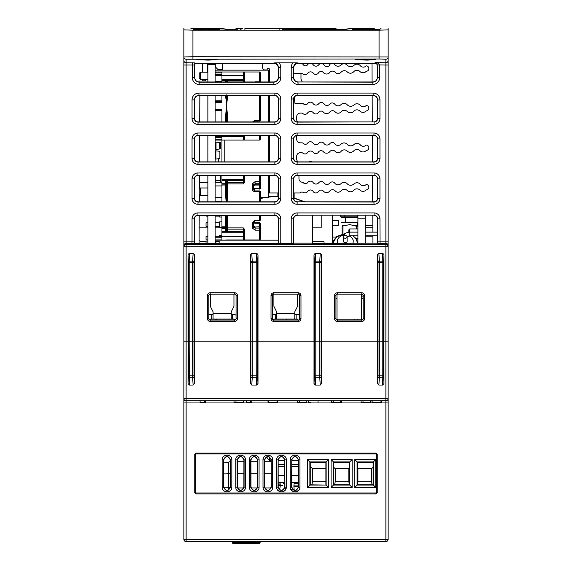 <?xml version="1.0" encoding="UTF-8"?>
<svg xmlns="http://www.w3.org/2000/svg" width="572" height="572" viewBox="0 0 572 572"><rect width="100%" height="100%" fill="white"/><g stroke="black" fill="none" stroke-linecap="round" stroke-linejoin="round"><path stroke-width="0.86" d="M286.329 459.917L284.963 459.874C282.632 455.391 280.301 455.391 277.971 459.874L276.605 459.917C276.369 453.675 286.565 453.675 286.329 459.917L286.293 487.158L284.742 487.108C282.561 491.312 280.373 491.312 278.192 487.108L278.164 459.874C280.366 455.619 282.568 455.619 284.77 459.874L284.742 487.108C283.633 490.59 281.638 491.205 278.764 488.953L279.815 488.953L280.273 485.549L278.192 485.549M282.647 485.549L280.273 485.549L282.647 485.549M278.192 484.87L280.273 484.87L280.044 483.054L278.192 483.054M283.283 483.276L284.742 483.276L283.283 483.276M298.362 486.457L293.894 486.457L294.208 490.09L296.439 490.09C293.829 490.747 292.292 489.754 291.813 487.108L291.777 459.874C293.987 455.619 296.189 455.619 298.391 459.874L298.362 487.108C296.174 491.312 293.994 491.312 291.813 487.108L290.261 487.158L290.226 459.917C289.983 453.675 300.186 453.675 299.942 459.917L298.584 459.874C296.253 455.391 293.922 455.391 291.591 459.874L290.226 459.917M298.362 482.825L297.769 482.825L297.705 483.411L294.172 483.233L293.894 485.893L298.362 485.893M235.807 543.4L233.212 543.4A0.908 0.786 90 0 1 232.425 542.492L260.124 542.492L259.216 543.4L235.807 543.4M240.076 543.4L242.399 543.4M376.076 453.124L377.248 454.475L375.883 453.11L377.248 454.475L377.248 492.556L375.883 493.922L375.883 492.978L377.248 492.556L376.34 492.528L376.34 454.44L377.248 454.475M376.076 492.942L376.076 493.908L376.076 492.942M223.723 487.287A5.791 2.216 180 0 1 228.328 487.516L228.8 487.623A5.791 2.216 -0 0 0 230.18 487.852A5.791 2.216 180 0 1 228.8 487.623L228.328 487.516A5.791 2.216 -0 0 0 223.723 487.287M223.688 462.948L228.328 462.369L228.328 473.595A5.791 2.216 -0 0 1 223.702 473.816A5.791 2.216 180 0 0 228.328 473.595L228.8 473.487L228.328 473.595L228.328 490.09M230.28 473.244A5.791 2.216 180 0 0 228.8 473.487A5.791 2.216 0 0 1 230.28 473.244M271.135 473.173L264.557 473.173L271.135 473.173M257.522 473.173L250.936 473.173L257.522 473.173M243.901 473.173L237.323 473.173L243.901 473.173M237.444 487.937L243.772 487.937L237.444 487.937M251.065 487.937L257.393 487.937L251.065 487.937M264.686 487.937L271.014 487.937L264.686 487.937M273.445 320.013L273.445 319.984A0.908 0.908 0 0 1 274.353 319.076L297.054 319.076A0.908 0.908 0 0 1 297.962 319.984L297.962 320.048M276.626 314.536L274.353 314.536A5.448 5.448 0 0 0 272.379 314.907M299.621 315.179A5.448 5.448 0 0 0 297.054 314.536L294.787 314.536M294.787 319.076L294.787 312.133A1.358 1.358 0 0 1 294.93 311.525L297.361 306.649A1.358 1.358 0 0 0 297.512 306.041L297.512 294.172M273.902 294.172L273.902 306.041A1.358 1.358 0 0 0 274.045 306.649L276.483 311.525A1.358 1.358 0 0 1 276.626 312.133L276.626 319.076M209.895 320.013L209.895 319.984A0.908 0.908 0 0 1 210.803 319.076L233.498 319.076A0.908 0.908 0 0 1 234.406 319.984L234.406 320.048M213.07 314.536L210.803 314.536A5.448 5.448 0 0 0 208.823 314.907M236.064 315.179A5.448 5.448 0 0 0 233.498 314.536L231.231 314.536M231.231 319.076L231.231 312.133A1.358 1.358 0 0 1 231.374 311.525L233.812 306.649A1.358 1.358 0 0 0 233.955 306.041L233.955 294.172M210.346 294.172L210.346 306.041A1.358 1.358 0 0 0 210.489 306.649L212.927 311.525A1.358 1.358 0 0 1 213.07 312.133L213.07 319.076M357.893 320.048L357.893 319.14M354.762 319.14L354.762 320.048M334.577 484.82L335.213 481.817L335.213 468.654L348.834 468.654L349.506 468.06M348.834 468.654L348.834 481.817L349.471 484.82M348.834 481.817L335.213 481.817M333.712 467.331L335.213 468.654M333.712 462.648L349.506 462.648M311.876 484.82L312.519 481.817L312.519 468.654L325.897 468.654M325.897 481.817L312.519 481.817M310.246 466.652L312.519 468.654M310.246 484.82L310.246 462.648L325.897 462.648M357.321 462.648L373.116 462.648M357.321 468.132L357.915 468.654L371.535 468.654L373.116 467.26M371.535 468.654L371.535 481.817L372.172 484.82M357.321 484.606L357.915 481.817L357.915 468.654M371.535 481.817L357.915 481.817M207.865 222.744L206.049 222.744L206.049 226.376L207.865 226.376M207.865 241.084L206.049 241.084L206.049 243.157M225.568 81.975L225.568 81.517L226.476 81.517L226.476 81.975L226.476 81.517A0.908 0.908 180 0 1 227.384 80.609L227.384 81.975M227.384 98.541L226.626 98.541L226.676 100.808L227.234 100.808M226.476 121.929L226.605 113.842L225.826 113.735L226.476 106.035L227.384 113.742L226.605 113.842L226.104 100.808M268.697 175.411L268.697 197.276L260.525 197.276L260.525 198.084L264.607 197.276M226.655 201.837L226.605 198.098L225.826 198.198L226.197 201.837L225.568 194.787L226.476 194.787L226.605 198.098L227.384 198.198L227.105 201.837M241.477 239.954L242.364 239.954L240.991 240.176M226.476 194.787L226.476 185.021A0.908 0.908 0 0 0 225.568 184.112L221.936 184.112L221.936 201.837M221.936 215.358L221.936 227.692L225.568 227.692A0.908 0.908 0 0 0 226.326 227.284M219.669 240.176L243.272 239.954A1.358 1.358 0 0 0 244.637 238.588L244.637 232.69L243.272 231.324L221.936 231.324L221.936 239.954M221.936 175.411L215.129 175.49L221.936 175.49L221.936 180.48L243.272 180.48L244.637 179.122L244.637 175.49L243.272 175.411M206.049 215.358L206.049 216.116L207.865 216.116M218.282 161.883L218.282 158.759M215.88 157.808L215.151 157.808L215.151 161.883L215.129 135.471M207.865 236.279L206.049 236.279L206.049 239.911L207.865 239.911M338.395 225.254L338.395 220.713L332.489 220.713L338.395 220.713L338.395 225.254L332.489 225.254L332.489 215.358M332.489 225.254L332.489 237.058L335.971 237.058L332.489 237.058L332.489 241.598L333.176 241.598L332.489 241.598L332.489 243.157M344.859 215.358L344.859 216.859L357.457 216.859L357.457 215.358M340.662 215.358L340.662 216.859L344.859 216.859M344.973 225.511L342.292 225.482L342.292 226.598M357.457 225.482L357.457 222.301M357.457 217.76L357.457 216.859M357.457 215.494L357.915 215.494M357.915 217.31L357.457 217.31M365.179 227.749L372.851 227.749M372.837 225.482L365.179 225.482M357.915 225.482L353.475 225.482M365.179 236.829L372.894 236.829L372.894 236.236M357.915 217.76L345.309 217.76L345.309 222.301L357.915 222.301M341.119 222.301L345.309 222.301M345.309 217.76L341.119 217.76M219.312 148.341L220.756 148.341L220.756 142.714L219.312 142.714M216.037 142.714L215.265 142.714L215.265 148.341L216.037 148.341M216.037 143.758L216.037 149.363L219.312 149.077L219.312 142.428L216.037 142.142L216.037 143.758M225.568 194.787L225.568 184.112A0.908 0.908 180 0 1 226.476 185.021L221.936 185.021M226.476 228.485A0.908 0.586 180 0 1 227.384 227.899L227.384 229.143A0.908 0.651 -0 0 1 226.476 228.485L226.476 227.141M226.512 215.358L226.476 217.024L225.568 217.024L225.64 215.358M226.476 231.324L226.476 230.416A0.908 0.651 180 0 0 227.384 231.074L243.272 231.074A1.358 0.98 -0 0 1 244.637 232.053L244.637 229.429L243.272 227.899L243.272 229.143A1.358 0.98 -0 0 1 244.637 230.123M244.637 181.689L244.637 182.382L243.272 183.905L243.272 182.668A1.358 0.98 -0 0 0 244.637 181.689L244.637 179.758A1.358 0.98 180 0 1 243.272 180.738L227.384 180.738A0.908 0.651 -0 0 0 226.476 181.388L225.568 181.388A1.816 1.816 180 0 1 225.811 180.48L221.936 180.48L221.936 184.112M225.811 231.324A1.816 1.816 180 0 1 225.568 230.416L226.476 230.416L226.476 228.6L225.568 228.6L225.568 227.692A0.908 0.908 0 0 0 226.476 226.784L226.476 217.024M260.525 223.788L260.525 239.046L259.617 239.954L259.617 230.151A0.908 0.643 -0 0 0 260.525 229.501L260.525 223.788A0.908 0.536 180 0 0 259.617 223.259L259.617 222.694L255.076 222.694L253.711 221.764M255.076 188.982L255.076 188.553L253.711 188.86M260.525 188.159L260.525 175.411M255.076 188.553L259.617 188.553L259.617 184.806A0.908 0.744 -0 0 0 260.525 184.062M260.525 201.837L260.525 191.927M260.525 183.004A0.908 0.744 180 0 1 259.617 183.748L259.617 181.66L255.076 181.66L252.352 183.755A1.358 0.887 -0 0 1 253.711 184.642L255.076 183.748L255.076 185.049L259.617 185.049M259.617 201.837L259.617 191.734L255.076 191.734C253.367 191.498 252.459 190.648 252.352 189.182A1.358 0.672 -0 0 1 253.711 189.847L253.711 184.642M253.711 185.685L255.076 184.806L259.617 184.806L259.617 183.748L255.076 183.748L255.076 181.66M243.272 183.905L227.384 183.905A0.908 0.586 -0 0 1 226.476 183.319A0.908 0.651 180 0 1 227.384 182.668L227.384 198.198M253.711 222.973L255.076 223.259L255.076 222.694M260.525 228.807A0.908 0.744 180 0 0 259.617 228.064L259.617 223.259L255.076 223.259M260.525 219.884L260.525 215.358M221.936 201.365L215.129 201.365M255.076 220.077L252.352 222.63A1.358 0.672 -0 0 0 253.711 221.957L255.076 220.871L255.076 220.077L259.617 220.077A0.908 0.379 -0 0 0 260.525 219.698M259.617 226.755L255.076 227.005L253.711 226.119M259.617 227.141A0.908 0.651 180 0 1 260.525 227.792M260.525 188.016A0.908 0.536 180 0 1 259.617 188.553L259.617 189.11L260.525 188.202M259.617 227.005L255.076 227.005L255.076 228.064L253.711 227.163A1.358 0.887 -0 0 1 252.352 228.049L255.076 230.151L255.076 228.064L259.617 228.064L259.617 230.151L255.076 230.151M253.711 227.163L253.711 221.957M226.476 198.112L226.476 180.48M226.476 239.954L259.617 239.954M221.936 179.572L243.272 179.572L244.637 179.122M243.272 239.954L243.272 232.232L244.637 232.69M226.476 185.021L226.476 181.388M244.637 236.322L215.129 236.322M221.936 227.692L221.936 231.324M221.936 79.701L243.272 79.701L244.637 79.243L244.637 73.345A1.358 1.358 0 0 0 243.272 71.986L221.936 71.986L221.936 80.609L243.272 80.609L221.936 80.609L221.936 81.975M221.936 135.471L221.936 140.076L243.272 140.076A1.358 1.358 0 0 0 244.637 138.717L244.637 136.443L244.637 138.717M226.476 117.153L225.568 117.153L225.826 113.735M260.525 135.471L260.525 139.168L260.525 135.471M260.525 120.006L260.525 95.524M244.637 135.471L244.637 136.443L243.272 136.443L243.272 135.471M221.936 95.524L221.936 102.402L215.129 102.402M215.129 109.66L221.936 109.66L221.936 121.929M244.616 81.975A1.358 0.98 -0 0 0 244.637 81.817L244.637 79.887A1.358 0.98 180 0 1 243.272 80.866L244.637 79.243M215.129 110.568L221.936 110.568M221.936 101.494L215.129 101.494M259.617 81.975L259.617 81.789A0.908 0.643 -0 0 1 260.253 81.975M253.982 81.975L255.076 81.975M255.076 120.749L255.076 120.206L252.517 121.929M225.575 95.524L225.826 98.327L227.384 98.32L226.476 106.035L226.476 94.909M260.525 81.975L260.525 72.894L260.525 81.975M244.637 81.374L244.637 81.975M226.476 140.076L259.617 140.076L259.617 135.471M227.384 120.213L227.284 119.298M226.791 107.958L226.684 107.293M243.272 140.076L243.272 136.443L215.129 136.443M215.129 140.076L221.936 140.076L221.936 161.883M215.129 75.618L244.637 75.618M221.936 71.986L215.129 71.986M219.884 243.157L219.884 241.899L215.88 241.405L215.88 243.157M219.884 158.566L219.884 151.33L215.88 150.836L215.88 159.052L219.884 158.566M356.549 228.936L356.549 226.205L349.742 224.603L342.935 225.99L342.935 233.726M356.549 239.539L356.549 238.567M348.834 232.189L348.834 229.901L349.742 229.901M342.935 225.99L342.027 226.848L342.027 233.898M355.934 238.567L357.915 238.567M357.007 238.567L357.007 240.454M357.915 228.936L349.742 228.936L349.742 232.132M357.915 226.162L356.363 226.162M356.549 228.886L357.915 228.886M267.181 69.262A0.679 0.679 0 0 1 267.86 68.583A0.679 0.679 0 0 0 267.181 69.262A0.679 0.679 0 0 1 266.495 69.941L264.907 69.941A2.267 2.267 0 0 1 262.641 67.675L262.641 65.401A2.267 2.267 0 0 1 264.057 63.299M296.832 135.5A3.632 3.632 0 0 0 296.689 136.508A3.632 3.632 0 0 1 296.832 135.5L296.689 136.508L296.832 135.5M298.091 161.883A3.632 3.632 0 0 1 296.689 159.016L296.689 156.306A3.632 3.632 0 0 1 300.321 152.674A3.632 3.632 0 0 0 296.689 156.306M298.992 175.411A3.632 3.632 0 0 0 298.956 175.933A3.632 3.632 0 0 1 298.992 175.411M298.956 178.628A3.632 3.632 0 0 0 302.159 182.232A3.632 3.632 0 0 1 298.956 178.628L298.956 175.933M303.51 182.897A2.71 2.71 0 0 0 307.743 182.418A2.71 2.71 0 0 1 303.51 182.897A2.267 2.267 0 0 0 302.159 182.232M318.668 182.797A3.382 3.382 0 0 1 324.088 182.983A3.611 3.611 0 0 0 329.737 183.176A3.611 3.611 0 0 1 324.088 182.983A3.382 3.382 0 0 0 318.668 182.797A3.475 3.475 0 0 1 313.156 182.604A3.375 3.375 0 0 0 307.743 182.418M347.311 190.533A4.211 4.211 0 0 0 341.112 190.748A4.211 4.211 0 0 1 347.311 190.533A4.462 4.462 0 0 0 353.725 190.312A4.211 4.211 0 0 1 359.924 190.097A4.347 4.347 0 0 0 366.237 189.883A2.724 2.724 0 0 0 368.868 187.158A2.724 2.724 0 0 0 366.237 184.434A3.961 3.961 0 0 1 360.26 184.227A4.412 4.412 0 0 0 353.889 184.012A4.762 4.762 0 0 1 347.225 183.784A4.176 4.176 0 0 0 341.062 183.569A4.176 4.176 0 0 1 334.892 183.355A3.125 3.125 0 0 0 329.737 183.176M303.339 192.428A2.267 2.267 0 0 0 302.066 192.092L300.321 192.149L302.066 192.092A2.267 2.267 0 0 1 303.339 192.428A3.096 3.096 0 0 0 307.6 191.448A3.668 3.668 0 0 1 312.848 190.812A3.096 3.096 0 0 0 318.425 191.527A3.096 3.096 0 0 1 323.559 191.348A4.183 4.183 0 0 0 329.729 191.141A3.482 3.482 0 0 1 335.249 190.948A3.832 3.832 0 0 0 341.112 190.748M269.448 69.262A0.679 0.679 0 0 0 268.768 68.583A0.679 0.679 0 0 1 269.448 69.262L269.448 81.975M300.321 63.585L301.401 63.628L300.321 63.585A0.908 0.908 0 0 0 300.057 63.299M303.196 64.622A2.71 2.71 0 0 0 307.743 64.522A2.71 2.71 0 0 1 303.196 64.622A2.267 2.267 0 0 0 301.401 63.628M329.2 65.794A3.125 3.125 0 0 1 334.892 64.779A3.125 3.125 0 0 0 329.2 65.794A3.611 3.611 0 0 1 324.088 65.086A3.382 3.382 0 0 0 318.668 64.901A3.475 3.475 0 0 1 313.156 64.707A3.375 3.375 0 0 0 310.932 63.299M347.311 71.958A4.211 4.211 0 0 0 341.112 72.172A4.211 4.211 0 0 1 347.311 71.958A4.462 4.462 0 0 0 353.725 71.736A4.211 4.211 0 0 1 359.924 71.521A4.347 4.347 0 0 0 366.237 71.3A2.724 2.724 0 0 0 368.868 68.583A2.724 2.724 0 0 0 366.237 65.859A3.961 3.961 0 0 1 360.26 65.651A4.412 4.412 0 0 0 353.889 65.437A4.762 4.762 0 0 1 347.225 65.201A4.176 4.176 0 0 0 341.062 64.993A4.176 4.176 0 0 1 334.892 64.779M318.425 72.951A3.096 3.096 0 0 1 313.299 73.13A3.668 3.668 0 0 0 307.6 73.323A3.668 3.668 0 0 1 313.299 73.13A3.096 3.096 0 0 0 318.425 72.951A3.096 3.096 0 0 1 323.559 72.773A4.183 4.183 0 0 0 329.729 72.558A3.482 3.482 0 0 1 335.249 72.372A3.832 3.832 0 0 0 341.112 72.172M302.967 74.038A2.267 2.267 0 0 0 301.501 73.502A2.267 2.267 0 0 1 302.967 74.038A3.096 3.096 0 0 0 307.6 73.323M295.781 73.502A3.632 3.632 0 0 0 293.679 74.167A3.632 3.632 0 0 1 295.781 73.502L301.501 73.502M293.672 102.595A3.632 3.632 0 0 0 295.781 103.267L301.937 103.267L295.781 103.267A3.632 3.632 0 0 1 293.672 102.595M303.532 103.925A2.71 2.71 0 0 0 307.743 103.432A2.71 2.71 0 0 1 303.532 103.925A2.267 2.267 0 0 0 301.937 103.267M324.088 103.99A3.611 3.611 0 0 0 329.737 104.19A3.611 3.611 0 0 1 324.088 103.99A3.382 3.382 0 0 0 318.668 103.804A3.475 3.475 0 0 1 313.156 103.618A3.375 3.375 0 0 0 307.743 103.432M347.225 104.79A4.762 4.762 0 0 0 353.889 105.019A4.762 4.762 0 0 1 347.225 104.79A4.176 4.176 0 0 0 341.062 104.576A4.176 4.176 0 0 1 334.892 104.361A3.125 3.125 0 0 0 329.737 104.19M347.311 111.54A4.211 4.211 0 0 0 341.112 111.755A4.211 4.211 0 0 1 347.311 111.54A4.462 4.462 0 0 0 353.725 111.318A4.211 4.211 0 0 1 359.924 111.104A4.347 4.347 0 0 0 366.237 110.889A2.724 2.724 0 0 0 368.868 108.165A2.724 2.724 0 0 0 366.237 105.448A3.961 3.961 0 0 1 360.26 105.241A4.412 4.412 0 0 0 353.889 105.019M323.559 112.362A3.096 3.096 0 0 0 318.425 112.534A3.096 3.096 0 0 1 313.299 112.713A3.668 3.668 0 0 0 307.6 112.913A3.668 3.668 0 0 1 313.299 112.713A3.096 3.096 0 0 0 318.425 112.534A3.096 3.096 0 0 1 323.559 112.362A4.183 4.183 0 0 0 329.729 112.148A3.482 3.482 0 0 1 335.249 111.955A3.832 3.832 0 0 0 341.112 111.755M302.967 113.628A2.267 2.267 0 0 0 301.501 113.084A2.267 2.267 0 0 1 302.967 113.628A3.096 3.096 0 0 0 307.6 112.913M300.321 113.084A3.632 3.632 0 0 0 296.689 116.717A3.632 3.632 0 0 1 300.321 113.084L301.501 113.084M296.689 119.426A3.632 3.632 0 0 0 297.683 121.929A3.632 3.632 0 0 1 296.689 119.426L296.689 116.717M296.689 139.225A3.632 3.632 0 0 0 300.321 142.85L301.937 142.85L300.321 142.85A3.632 3.632 0 0 1 296.689 139.225L296.689 136.508M313.156 143.2A3.475 3.475 0 0 0 318.668 143.393A3.382 3.382 0 0 1 324.088 143.579A3.382 3.382 0 0 0 318.668 143.393A3.475 3.475 0 0 1 313.156 143.2A3.375 3.375 0 0 0 307.743 143.014A2.71 2.71 0 0 1 303.532 143.515A2.267 2.267 0 0 0 301.937 142.85M347.311 151.13A4.211 4.211 0 0 0 341.112 151.344A4.211 4.211 0 0 1 347.311 151.13A4.462 4.462 0 0 0 353.725 150.908A4.211 4.211 0 0 1 359.924 150.693A4.347 4.347 0 0 0 366.237 150.472A2.724 2.724 0 0 0 368.868 147.755A2.724 2.724 0 0 0 366.237 145.031A3.961 3.961 0 0 1 360.26 144.823A4.412 4.412 0 0 0 353.889 144.609A4.762 4.762 0 0 1 347.225 144.373A4.176 4.176 0 0 0 341.062 144.165A4.176 4.176 0 0 1 334.892 143.951A3.125 3.125 0 0 0 329.737 143.772A3.611 3.611 0 0 1 324.088 143.579M318.425 152.123A3.096 3.096 0 0 1 313.299 152.302A3.096 3.096 0 0 0 318.425 152.123A3.096 3.096 0 0 1 323.559 151.945A4.183 4.183 0 0 0 329.729 151.73A3.482 3.482 0 0 1 335.249 151.544A3.832 3.832 0 0 0 341.112 151.344M302.967 153.21A2.267 2.267 0 0 0 301.501 152.674A2.267 2.267 0 0 1 302.967 153.21A3.096 3.096 0 0 0 307.6 152.495A3.668 3.668 0 0 1 313.299 152.302M269.448 95.524L269.448 121.929M269.448 135.471L269.448 161.883M269.448 175.411L269.448 192.971L278.342 192.971M293.658 192.971L299.535 192.971A0.908 0.908 0 0 0 300.321 192.514L300.321 192.149M308.894 161.883A3.375 3.375 0 0 1 311.869 161.883M300.321 152.674L301.501 152.674M309.831 63.299A3.375 3.375 0 0 0 307.743 64.522M267.86 68.583L268.768 68.583M219.669 215.358L219.669 217.024L221.936 217.024M215.265 175.718L215.265 180.251L220.756 180.251L220.756 175.718L215.129 175.718M220.756 180.387L215.265 180.387L215.265 182.389L220.756 182.389L220.756 180.387M221.936 221.836L219.669 221.836L219.669 227.284L221.936 227.284M221.936 235.371L219.669 235.371L219.669 236.322M215.215 135.471L215.215 136.443M218.211 136.443L218.211 135.471M298.362 482.439L291.806 482.439M284.749 482.439L278.185 482.439M298.377 475.496L291.799 475.496M284.756 475.496L278.178 475.496M207.865 81.975L207.865 64.264L207.865 64.722L215.129 64.722L215.129 64.264L215.129 81.975M215.129 95.524L215.129 121.929M215.129 175.411L215.129 201.837M215.129 215.358L215.129 243.157M207.865 95.524L207.865 121.929M207.865 135.471L207.865 161.883M207.865 175.411L207.865 201.837M207.865 215.358L207.865 243.157M215.129 320.048L215.129 319.14L215.129 320.048M286.4 320.048L286.4 319.14M216.488 319.14L216.488 320.048M199.235 189.11L199.235 194.101L200.372 195.238L200.372 187.973L199.235 189.11M200.372 195.238L207.865 195.238L200.372 195.238L199.235 194.101M199.235 73.345L199.235 78.343L200.372 79.472L200.372 72.208L199.235 73.345M202.467 80.809L205.191 80.809L206.528 79.472L207.865 79.472L200.372 79.472M207.865 175.718L199.556 175.718L199.556 182.525L207.865 182.525L199.556 182.525M221.936 182.525L215.129 182.525L221.936 182.525M224.203 161.883L224.203 140.076M221.936 185.929L215.129 185.929M215.129 197.276L221.936 197.276M268.697 161.883L268.697 135.471M268.697 121.929L268.697 95.524M268.697 81.975L268.697 70.17L215.129 70.17M215.129 81.517L221.936 81.517M225.003 29.622A2.267 2.267 -3 0 1 225.554 29.694L229.544 29.78L225.003 29.622L224.968 28.993A2.267 2.267 -3 0 1 226.655 29.744L225.311 28.986L223.101 28.793L192.928 28.607M289.432 29.744L346.46 29.701A2.267 2.267 3 0 1 346.997 29.622L282.418 29.751M198.105 201.837L274.71 201.837C276.912 201.616 278.121 200.407 278.342 198.205L278.342 179.043C278.121 176.841 276.905 175.633 274.71 175.411L198.112 175.411C195.91 175.633 194.702 176.841 194.48 179.043L194.473 198.205C194.695 200.407 195.903 201.616 198.105 201.837L197.941 204.275A5.906 5.899 135 0 1 192.042 198.37L192.042 178.872A5.906 5.899 -135 0 1 197.941 172.973L197.941 175.246C195.781 175.504 194.566 176.712 194.308 178.872L192.042 178.872M297.29 201.837L373.895 201.837C376.097 201.616 377.305 200.407 377.527 198.205L377.52 179.043C377.298 176.841 376.09 175.633 373.888 175.411L297.29 175.411C295.095 175.633 293.879 176.841 293.658 179.043L293.658 198.205C293.879 200.407 295.088 201.616 297.29 201.837L374.059 202.002C376.219 201.744 377.434 200.536 377.692 198.37L379.958 198.37A5.906 5.899 45 0 1 374.059 204.275L373.895 201.837M312.727 227.17L321.771 227.17L321.771 215.358M244.902 29.78L244.902 28.6L329.365 28.6L327.098 28.6L327.098 29.78M190.905 28.6L192.8 28.6M365.444 59.352L355.012 59.731L367.06 60.103L375.875 59.731L365.444 59.352M206.556 59.352L196.125 59.731L208.172 60.103L216.988 59.731L206.556 59.352M183.855 28.6L183.855 29.866L192.936 30.187L379.064 30.187L388.145 29.866L388.145 28.6M365.444 28.95L378.307 29.415C378.399 29.973 352.495 29.973 352.588 29.415L365.444 28.95M206.556 28.95L219.412 29.415C219.505 29.973 193.601 29.973 193.693 29.415L206.556 28.95M258.001 341.841L313.999 341.841L258.001 341.841L258.001 255.212L257.572 262.312L257.572 341.841L258.001 341.841M313.999 255.212A1.573 1.358 -93.5 0 1 315.336 253.668L320.22 253.668A1.573 1.358 93.5 0 1 321.557 255.212L321.557 341.841L319.769 341.841L319.769 262.312L314.428 262.312L313.999 255.212L313.999 341.841L314.428 341.841L314.428 262.312A1.358 1.18 -3.5 0 1 315.787 261.132L315.787 341.841L314.428 341.841M321.557 341.841L377.556 341.841L321.557 341.841M377.556 255.212A1.573 1.358 -93.5 0 1 378.893 253.668L382.639 253.668A1.573 1.358 93.5 0 1 383.976 255.212L383.976 341.841L382.189 341.841L382.189 262.312L377.985 262.312L377.556 255.212L377.556 341.841L377.985 341.841L377.985 262.312A1.358 1.18 -3.5 0 1 379.343 261.132L379.343 341.841L377.985 341.841M383.976 341.841L385.871 341.841L383.976 341.841M186.129 341.841L188.453 341.841L188.453 262.312A1.358 1.18 -3.5 0 1 189.811 261.132L189.811 341.841L192.657 341.841L192.657 261.132A1.358 1.18 3.5 0 1 194.015 262.312L194.015 341.841L250.872 341.841L250.872 262.312A1.358 1.18 -3.5 0 1 252.231 261.132L252.231 341.841L256.213 341.841L256.213 261.132A1.358 1.18 3.5 0 1 257.572 262.312L250.872 262.312L250.443 255.212L250.443 341.841L194.444 341.841L194.444 255.212L194.015 262.312L188.453 262.312L188.024 255.212L188.024 341.841L183.855 341.841L183.855 246.725A2.267 2.267 180 0 1 186.129 244.451L385.871 244.451A2.267 2.267 0 0 1 388.145 246.725L388.145 341.841L385.871 341.841L388.145 341.841L388.145 398.562L385.871 398.598L385.871 246.725L186.129 246.725L186.129 398.598L183.855 398.562L183.855 341.841L186.129 341.841M188.024 255.212A1.573 1.358 -93.5 0 1 189.361 253.668L189.811 261.132L192.657 261.132L193.107 253.668L189.361 253.668M193.107 253.668A1.573 1.358 93.5 0 1 194.444 255.212M250.443 255.212A1.573 1.358 -93.5 0 1 251.78 253.668L252.231 261.132L256.213 261.132L256.664 253.668L251.78 253.668M256.664 253.668A1.573 1.358 93.5 0 1 258.001 255.212M376.612 63.299L375.825 62.798L377.284 64.901L376.612 63.299L298.219 63.299C295.467 63.571 293.951 65.086 293.679 67.839L293.679 77.434C293.951 80.187 295.467 81.696 298.212 81.975L372.858 82.153C375.575 81.825 377.091 80.294 377.398 77.578L377.284 64.901L379.558 65.022L379.665 77.556A6.814 6.807 89.5 0 1 372.858 84.427L298.033 84.427A6.814 6.807 -45 0 1 291.219 77.62L291.219 67.453A6.814 6.807 -115.7 0 1 293.028 62.827L278.972 62.827A6.814 6.807 -64.3 0 1 280.78 67.453L278.507 67.453C278.071 64.636 276.562 63.12 273.974 62.913L278.972 62.827M297.29 215.358C295.088 215.58 293.872 216.788 293.658 218.99L293.65 243.157L291.219 243.357L291.219 218.826L293.493 218.826C293.715 216.624 294.923 215.415 297.125 215.194L374.059 215.194C376.262 215.415 377.47 216.624 377.692 218.826L377.534 243.157L377.692 218.826L379.958 218.826L380.037 243.393L377.699 243.329M274.71 215.358L274.875 215.194C277.077 215.415 278.285 216.624 278.507 218.826L278.342 218.99C278.128 216.788 276.912 215.58 274.71 215.358L198.105 215.358C195.903 215.58 194.695 216.788 194.473 218.99L194.308 218.826C194.53 216.624 195.738 215.415 197.941 215.194L198.105 215.358M298.212 81.975L372.858 81.975C375.625 81.689 377.141 80.166 377.398 77.392M194.602 77.392C194.859 80.166 196.375 81.689 199.142 81.975L273.788 81.975C276.533 81.696 278.049 80.187 278.321 77.434L278.321 67.839C278.049 65.086 276.533 63.571 273.781 63.299L195.388 63.299L194.716 64.901M372.973 95.524L297.304 95.524C295.102 95.746 293.894 96.954 293.672 99.156L293.672 118.297C293.886 120.499 295.102 121.707 297.304 121.929L373.881 121.929C376.083 121.707 377.291 120.499 377.513 118.297L377.506 100.064C377.234 97.311 375.718 95.803 372.973 95.524L297.125 95.345L297.125 93.079L373.151 93.079A6.814 6.807 135 0 1 379.958 99.885L379.958 118.475A5.906 5.899 45 0 1 374.059 124.374L374.059 122.108C376.219 121.843 377.434 120.635 377.692 118.475L379.958 118.475M198.119 121.929L274.696 121.929C276.898 121.707 278.114 120.499 278.328 118.297L278.328 99.156C278.106 96.954 276.898 95.746 274.696 95.524L199.027 95.524C196.282 95.803 194.766 97.311 194.494 100.064L194.487 118.297C194.709 120.499 195.917 121.707 198.119 121.929L197.941 124.374A5.906 5.899 135 0 1 192.042 118.475L192.042 99.885A6.814 6.807 -135 0 1 198.849 93.079L274.875 93.079L274.875 95.345L198.849 95.345C196.146 95.667 194.63 97.183 194.308 99.885L192.042 99.885M373.881 135.471L297.297 135.471C295.095 135.693 293.886 136.901 293.665 139.103L293.665 158.251C293.886 160.453 295.095 161.661 297.297 161.883L373.888 161.883C376.09 161.661 377.298 160.453 377.52 158.251L377.513 139.103C377.298 136.901 376.083 135.693 373.881 135.471L374.059 133.026A5.906 5.899 -45 0 1 379.958 138.924L379.958 158.423A5.906 5.899 45 0 1 374.059 164.321L373.888 161.883M198.112 161.883L274.703 161.883C276.905 161.661 278.114 160.453 278.335 158.251L278.335 139.103C278.114 136.901 276.905 135.693 274.703 135.471L198.119 135.471C195.917 135.693 194.702 136.901 194.487 139.103L194.48 158.251C194.702 160.453 195.91 161.661 198.112 161.883L197.941 164.321A5.906 5.899 135 0 1 192.042 158.423L192.042 138.924A5.906 5.899 -135 0 1 197.941 133.026L197.941 135.292C195.781 135.557 194.566 136.765 194.308 138.924L192.042 138.924M375.017 62.648L385.871 62.748L385.871 59.231L379.064 58.987L186.129 59.231L186.129 62.748L194.73 62.891L194.602 77.578C194.909 80.294 196.425 81.825 199.142 82.153L273.967 82.153C276.669 81.832 278.185 80.316 278.507 77.62L278.321 67.839M237.63 29.78L235.971 29.737L235.964 28.6L242.635 28.6A2.267 2.267 0 0 0 240.648 29.78M331.352 29.78A2.267 2.267 0 0 0 329.365 28.6L336.036 28.6L336.029 29.737L334.405 29.78M199.149 227.17L207.865 227.17M215.129 227.17L219.669 227.17M257.572 341.841L252.259 341.841L252.223 377.749L251.78 385.049L250.443 383.49L250.464 341.841M252.259 341.841L250.872 341.841M194.015 341.841L189.84 341.841L189.361 385.049L188.024 383.49L188.045 341.841M189.84 341.841L188.453 341.841M382.189 341.841L379.343 341.841L382.189 341.841M319.769 341.841L315.787 341.841L319.769 341.841M324.038 243.157L324.038 241.784L312.727 241.784M206.049 241.784L201.744 241.784L199.085 240.619M300.979 73.502L300.979 79.208L302.259 81.975M294.408 96.968L294.158 102.888M294.13 192.971L294.13 197.983M277.87 196.26L277.87 192.971M199.07 243.157L199.213 215.358M199.285 201.837L199.328 194.187M199.349 188.996L199.421 175.411M199.492 161.883L199.635 135.471M199.707 121.929L199.843 95.524M199.914 81.975L199.921 80.809M183.855 59.731L183.855 56.964L192.936 56.721L388.145 56.964L388.145 29.866M385.871 59.231A2.267 2.267 -0 0 0 388.145 56.964L388.145 246.725L388.145 241.127L385.871 241.127L385.871 65.022L379.558 64.951C378.843 63.535 377.649 62.798 375.99 62.748M388.145 64.271L388.145 59.731M191.963 243.393L186.129 243.393A2.267 2.267 180 0 0 183.855 245.66L183.855 60.482A2.267 2.267 180 0 0 186.129 62.748L186.129 241.127L192.042 241.127L192.042 218.826L194.308 218.826L194.308 241.127L194.301 243.329L191.963 243.393L192.042 241.127L194.308 241.127M183.855 29.866L183.855 56.964A2.267 2.267 180 0 0 186.129 59.231M312.412 243.293L377.534 243.157M293.65 243.157L312.419 243.157M291.219 243.357L278.507 243.315L278.507 218.826L280.78 218.826L280.78 243.357M194.301 243.329L278.507 243.315M293.028 62.827L298.026 62.913C295.438 63.12 293.929 64.636 293.493 67.453L293.679 77.434M278.349 243.157L278.342 218.99M194.466 243.157L194.473 218.99M377.527 218.99C377.305 216.788 376.097 215.58 373.895 215.358M288.595 29.744L283.39 29.744M379.393 29.487L381.031 28.6M292.135 29.78L292.135 28.6M279.865 29.78L279.865 28.6M207.128 72.208L207.443 63.299M202.252 63.299L202.567 72.208M202.817 79.472L202.867 80.809M215.658 63.299L215.801 67.353L217.903 69.455L222.444 69.455L222.658 63.299M377.513 118.297L377.692 99.885C377.37 97.183 375.854 95.667 373.151 95.345L373.151 93.079M377.284 64.901L379.558 64.951M298.033 84.427L298.033 82.153C295.281 81.882 293.765 80.366 293.493 77.62L291.219 77.62M291.219 67.453L293.679 67.839M274.875 93.079A5.906 5.899 135 0 1 280.78 98.977L280.78 118.475A5.906 5.899 45 0 1 274.875 124.374L274.875 122.108L197.941 122.108C195.738 121.886 194.53 120.678 194.308 118.475L192.042 118.475M280.78 98.977L278.507 98.977C278.249 96.818 277.041 95.603 274.875 95.345L274.696 95.524M280.78 118.475L278.507 118.475L278.328 99.156M274.696 121.929L274.875 122.108C277.041 121.843 278.249 120.635 278.507 118.475L278.328 118.297M374.059 124.374L297.125 124.374L297.125 122.108L373.881 121.929M297.125 124.374A5.906 5.899 -45 0 1 291.219 118.475L293.493 118.475C293.751 120.635 294.959 121.843 297.125 122.108L297.304 121.929M291.219 118.475L291.219 98.977L293.493 98.977L293.672 118.297M297.304 95.524L297.125 95.345C294.959 95.603 293.751 96.818 293.493 98.977L293.672 99.156M197.941 133.026L274.875 133.026A5.906 5.899 135 0 1 280.78 138.924L280.78 158.423A5.906 5.899 45 0 1 274.875 164.321L274.875 162.055L197.941 162.055C195.738 161.833 194.53 160.625 194.308 158.423L192.042 158.423M274.875 133.026L274.875 135.292L198.119 135.471M280.78 138.924L278.507 138.924C278.249 136.765 277.041 135.557 274.875 135.292L274.703 135.471M280.78 158.423L278.507 158.423L278.335 139.103M274.703 161.883L274.875 162.055C277.041 161.797 278.249 160.589 278.507 158.423L278.335 158.251M377.52 158.251L379.958 158.423M379.958 138.924L377.692 138.924L377.692 158.423C377.47 160.625 376.262 161.833 374.059 162.055L297.125 162.055L297.125 164.321A5.906 5.899 -45 0 1 291.219 158.423L293.493 158.423C293.751 160.589 294.959 161.797 297.125 162.055L297.297 161.883M377.513 139.103L377.692 138.924C377.434 136.765 376.219 135.557 374.059 135.292L297.125 135.292L297.125 133.026L374.059 133.026M291.219 158.423L291.219 138.924L293.493 138.924L293.665 158.251M297.297 135.471L297.125 135.292C294.959 135.557 293.751 136.765 293.493 138.924L293.665 139.103M194.48 179.043L194.308 198.37L192.042 198.37M197.941 172.973L274.875 172.973L274.875 175.246L198.112 175.411M194.473 198.205L194.308 198.37C194.566 200.536 195.781 201.744 197.941 202.002L274.875 202.002L274.875 204.275L197.941 204.275M274.875 172.973A5.906 5.899 135 0 1 280.78 178.872L278.507 178.872C278.249 176.712 277.041 175.504 274.875 175.246L274.71 175.411M280.78 178.872L280.78 198.37L278.507 198.37L278.342 179.043M274.71 201.837L274.875 202.002C277.041 201.744 278.249 200.536 278.507 198.37L278.342 198.205M377.527 198.205L377.692 178.872L379.958 178.872L379.958 198.37M374.059 204.275L297.125 204.275L297.125 202.002C294.959 201.744 293.751 200.536 293.493 198.37L293.658 198.205M377.52 179.043L377.692 178.872C377.434 176.712 376.219 175.504 374.059 175.246L374.059 172.973A5.906 5.899 -45 0 1 379.958 178.872M297.125 204.275A5.906 5.899 -45 0 1 291.219 198.37L293.493 198.37L293.493 178.872L291.219 178.872A5.906 5.899 -135 0 1 297.125 172.973L374.059 172.973M373.888 175.411L297.125 175.246L297.125 172.973M297.29 175.411L297.125 175.246C294.959 175.504 293.751 176.712 293.493 178.872L293.658 179.043M291.219 218.826A5.906 5.899 45 0 1 297.125 212.92L297.125 215.194L374.059 215.194L374.059 212.92A5.906 5.899 -45 0 1 379.958 218.826M192.042 218.826A5.906 5.899 -135 0 1 197.941 212.92L197.941 215.194L274.875 215.194L274.875 212.92A5.906 5.899 -45 0 1 280.78 218.826M289.453 29.744L288.345 29.737L288.345 28.6M361.811 321.407L337.301 321.407A2.724 2.724 0 0 1 334.577 318.683L334.577 295.531A2.724 2.724 0 0 1 337.301 292.807L361.811 292.807A2.724 2.724 0 0 1 364.536 295.531L364.536 318.683A2.724 2.724 0 0 1 361.811 321.407L361.811 320.048A1.358 1.358 0 0 0 363.177 318.683L363.177 295.531A1.358 1.358 0 0 0 361.811 294.172L337.301 294.172A1.358 1.358 0 0 0 335.936 295.531L335.936 318.683A1.358 1.358 0 0 0 337.301 320.048L361.811 320.048A1.358 1.358 0 0 0 363.177 318.683L362.355 319.934M298.798 319.934L298.255 320.048A1.358 1.358 0 0 0 299.621 318.683L299.621 295.531A1.358 1.358 0 0 0 298.255 294.172L273.745 294.172A1.358 1.358 0 0 0 272.379 295.531L272.379 318.683A1.358 1.358 0 0 0 273.745 320.048L298.255 320.048A1.358 1.358 0 0 0 299.621 318.683L300.979 318.683A2.724 2.724 0 0 1 298.255 321.407L273.745 321.407A2.724 2.724 0 0 1 271.021 318.683L271.021 295.531A2.724 2.724 0 0 1 273.745 292.807L298.255 292.807A2.724 2.724 0 0 1 300.979 295.531L300.979 318.683M234.699 320.048A1.358 1.358 0 0 0 236.064 318.683L236.064 295.531A1.358 1.358 0 0 0 234.699 294.172L210.189 294.172A1.358 1.358 0 0 0 208.823 295.531L208.823 318.683A1.358 1.358 0 0 0 210.189 320.048L234.699 320.048L234.699 321.407L210.189 321.407A2.724 2.724 0 0 1 207.464 318.683L207.464 295.531A2.724 2.724 0 0 1 210.189 292.807L234.699 292.807A2.724 2.724 0 0 1 237.423 295.531L237.423 318.683A2.724 2.724 0 0 1 234.699 321.407M321.557 255.212L321.128 262.312L319.769 262.312L319.769 261.132A1.358 1.18 3.5 0 1 321.128 262.312L321.128 341.841M383.976 255.212L383.547 262.312L382.189 262.312L382.189 261.132A1.358 1.18 3.5 0 1 383.547 262.312L383.547 341.841M293.658 218.99L293.493 243.315M371.993 63.299L372.086 81.975M372.157 95.524L372.293 121.929M372.365 135.471L372.508 161.883M372.579 175.411L372.715 201.837M372.787 215.358L372.873 232.132M372.894 235.764L372.93 243.157M194.494 100.064L194.487 118.297M194.487 139.103L194.48 158.251M337.001 319.14L361.518 319.14M210.467 319.14L233.834 319.14M274.024 319.14L297.39 319.14M337.001 320.013L337.001 298.57L335.936 298.57M337.001 298.57L337.001 294.201L337.001 298.57M363.177 298.57L361.518 298.57L361.518 296.861L363.177 296.861M363.063 294.995L361.518 294.995L361.518 296.861M361.518 298.57L361.518 320.048M361.518 294.995L361.518 294.172L361.518 294.995M210.088 319.426L210.088 320.041L210.088 319.426M337.201 319.14L337.201 320.041L337.201 319.14M264.571 487.108L264.543 459.874C266.745 455.619 268.947 455.619 271.157 459.874L271.121 487.108C268.94 491.312 266.759 491.312 264.571 487.108L263.02 487.158L262.991 459.917C262.748 453.675 272.951 453.675 272.708 459.917L271.35 459.874C269.012 455.391 266.681 455.391 264.35 459.874L262.991 459.917C263.192 457.307 264.564 455.698 267.124 455.112M257.5 487.108C255.319 491.312 253.139 491.312 250.958 487.108L250.922 459.874C253.124 455.619 255.334 455.619 257.536 459.874L257.5 487.108L257.729 459.874C255.398 455.391 253.06 455.391 250.729 459.874L249.371 459.917C249.127 453.675 259.33 453.675 259.087 459.917L257.729 459.874C255.398 455.391 253.06 455.391 250.729 459.874L250.765 487.108C253.074 491.541 255.384 491.541 257.693 487.108L259.052 487.158C259.28 493.35 249.177 493.35 249.406 487.158L249.371 459.917C249.127 453.675 259.33 453.675 259.087 459.917L259.052 487.158M243.915 459.874L243.879 487.108C241.699 491.312 239.518 491.312 237.337 487.108L237.301 459.874C239.511 455.619 241.713 455.619 243.915 459.874L244.108 459.874C241.777 455.391 239.446 455.391 237.108 459.874C239.446 455.391 241.777 455.391 244.108 459.874L245.467 459.917L245.438 487.158L244.072 487.108L244.108 459.874M223.716 487.108L223.688 459.874C225.89 455.619 228.092 455.619 230.294 459.874L230.266 487.108C228.085 491.312 225.897 491.312 223.716 487.108L222.165 487.158L222.129 459.917C221.893 453.675 232.089 453.675 231.853 459.917L230.487 459.874C228.156 455.391 225.826 455.391 223.495 459.874L222.129 459.917M328.528 487.444L326.14 485.063L326.14 461.919L309.874 461.919L309.874 485.063L326.14 485.056L310.117 484.82L307.486 487.444L307.486 459.531L328.528 459.531L328.528 487.444L307.486 487.444M310.117 484.82L310.117 462.162L325.897 462.162L328.528 459.531M325.897 462.162L325.897 484.82M310.117 462.162L307.486 459.531M333.712 462.162L349.506 462.162L349.506 484.82L333.712 484.82L333.476 461.919L333.476 485.063L349.749 485.063L349.749 461.919L333.469 461.919L331.088 459.531L352.137 459.531L352.137 487.444L331.088 487.444L331.088 459.531M333.712 484.82L331.088 487.444M349.506 484.82L352.137 487.444M349.506 462.162L352.137 459.531M388.145 341.841L388.145 398.562A2.267 2.267 0 0 1 385.871 400.829A2.267 2.267 0 0 0 388.145 398.562L388.145 539.317L385.871 539.396L385.871 400.829L186.129 400.829A2.267 2.267 0 0 1 183.855 398.562L183.855 410.889M385.871 541.584L186.129 541.584A2.267 2.267 0 0 1 183.855 539.317L183.855 398.562A2.267 2.267 0 0 0 186.129 400.829L186.129 539.396L183.855 539.317A2.267 2.267 0 0 0 186.129 541.584L186.129 539.396L385.871 539.396L385.871 541.584A2.267 2.267 0 0 0 388.145 539.317M183.855 341.841L183.855 386.007M354.697 487.444L357.085 485.063L373.352 485.063L373.352 461.919L375.74 459.531L375.74 487.444L354.697 487.444L354.697 459.531L375.74 459.531M373.359 461.919L357.078 461.919L357.085 485.063L357.321 462.162L354.697 459.531M375.74 487.444L373.116 484.82L357.321 484.82M278.164 459.874L277.999 487.108L276.641 487.158L276.605 459.917M278.192 487.108L277.999 487.108C280.309 491.541 282.625 491.541 284.935 487.108L284.77 459.874M272.708 459.917L272.672 487.158L271.314 487.108L271.157 459.874M250.958 487.108L249.406 487.158M237.337 487.108L235.786 487.158L235.75 459.917C235.507 453.675 245.71 453.675 245.467 459.917C245.71 453.675 235.507 453.675 235.75 459.917L237.108 459.874L237.144 487.108C239.453 491.541 241.763 491.541 244.072 487.108L243.879 487.108M231.853 459.917L231.817 487.158L230.459 487.108L230.294 459.874M258.001 383.49L256.664 385.049L256.227 377.749A1.358 1.18 -3.5 0 0 257.586 376.569L258.001 383.49L257.979 341.841M383.976 383.49L382.639 385.049L382.203 377.749A1.358 1.18 -3.5 0 0 383.562 376.569L383.976 383.49L383.955 341.841M382.639 385.049L378.893 385.049L377.549 383.49L377.577 341.841M321.557 383.49L320.22 385.049L319.777 377.749A1.358 1.18 -3.5 0 0 321.142 376.569L321.557 383.49L321.535 341.841M320.22 385.049L315.336 385.049L313.999 383.49L314.021 341.841M256.664 385.049L251.78 385.049M194.451 383.49L193.107 385.049L192.671 377.749A1.358 1.18 -3.5 0 0 194.03 376.569L194.451 383.49L194.423 341.841M193.107 385.049L189.361 385.049M194.752 492.556L194.752 454.475L196.117 453.11L196.117 453.989L194.752 454.475L194.752 492.556L196.117 493.922L194.752 492.556L195.66 492.528L196.117 493.922L375.883 493.922L377.248 492.556M196.11 453.11L194.752 454.475L196.117 453.11L375.883 453.11L375.883 453.989L196.117 453.989M250.443 383.49L250.858 376.569A1.358 1.18 3.5 0 0 252.223 377.749L256.227 377.749L256.185 341.841M377.549 383.49L377.97 376.569A1.358 1.18 3.5 0 0 379.329 377.749L378.893 385.049M313.999 383.49L314.414 376.569A1.358 1.18 3.5 0 0 315.773 377.749L315.336 385.049M188.024 383.49L188.438 376.569A1.358 1.18 3.5 0 0 189.797 377.749L192.671 377.749L192.635 341.841M314.414 376.569L314.428 375.797L315.794 375.825L315.773 377.749L319.777 377.749L319.741 341.841M377.97 376.569L377.985 375.797L379.35 375.825L379.329 377.749L382.203 377.749L382.16 341.841M205.591 400.829L205.591 402.195L204.469 402.195L204.469 400.829M204.469 402.195L200.107 402.195L200.107 400.829M243.3 400.829L243.3 402.195L234.005 402.195L234.005 400.829M235.979 402.195L235.979 400.829M251.78 400.829L251.78 402.195L251.78 400.829M246.303 400.829L246.303 402.195L251.78 402.195L250.658 402.195L250.658 400.829M306.828 400.829L306.828 402.195L297.533 402.195L297.533 400.829M299.499 402.195L299.499 400.829M318.025 400.829L318.025 402.195L318.003 400.829M308.186 402.195L308.408 400.829M370.349 400.829L370.349 402.195L361.054 402.195L361.054 400.829M363.02 402.195L363.02 400.829M331.846 400.829L331.846 402.195L331.524 400.829M341.384 400.829L341.384 402.195L331.524 402.195M333.29 402.195L333.29 400.829M340.683 402.195L340.683 400.829M264.543 459.874L267.124 456.456M357.321 462.162L373.352 461.919M373.116 462.162L373.116 484.82M291.777 459.874L291.62 487.108C293.929 491.541 296.239 491.541 298.548 487.108L298.391 459.874M310.732 402.195L308.401 402.195M308.537 400.829L308.537 402.195M276.433 402.195L268.011 402.195L268.011 400.829M277.749 400.829L277.749 402.195L277.02 402.195L277.02 400.829M268.197 400.829L268.197 402.195M371.957 402.195L371.957 400.829M381.696 400.829L381.696 402.195L380.966 402.195L380.966 400.829M380.38 402.195L372.136 402.195L372.136 400.829M299.942 459.917L299.914 487.158L298.362 487.108M264.35 459.874L264.386 487.108C266.695 491.541 269.004 491.541 271.314 487.108L271.121 487.108M223.688 459.874L223.523 487.108C225.833 491.541 228.149 491.541 230.459 487.108L230.266 487.108M194.752 454.475L194.816 454.075L194.752 454.475M232.425 541.584L232.425 542.492M267.124 456.642L267.124 458.129L267.124 456.642M357.915 243.157L357.915 215.358M357.915 218.218L365.179 218.218L365.179 215.358M365.179 243.157L365.179 218.218M357.915 319.14L357.915 320.048L357.915 319.14M298.384 464.271L291.784 464.271M284.77 464.271L278.164 464.271M278.171 466.537L284.763 466.537M291.791 466.537L298.384 466.537M344.201 234.634A12.484 9.567 0 0 0 332.883 243.157L336.679 236.436L345.266 233.533M377.527 232.132L365.179 232.132M357.915 232.132L349.835 232.132L349.835 235.764L347.111 236.865L347.111 241.241A1.816 1.394 180 0 1 345.295 242.635A1.816 1.394 180 0 1 343.479 241.241L343.479 236.865A1.816 1.394 0 0 0 345.295 238.259A1.816 1.394 0 0 0 347.111 236.865A1.816 1.394 0 0 0 345.295 235.471A1.816 1.394 0 0 0 343.479 236.865C343.836 233.955 345.96 232.382 349.835 232.132M385.914 244.451L385.871 243.393L380.037 243.393M228.328 462.369L228.8 462.083L228.8 489.832M275.261 319.076L275.261 314.536M296.146 314.536L296.146 319.076M294.787 313.628L276.626 313.628M211.712 319.076L211.712 314.536M232.589 314.536L232.589 319.076M231.231 313.628L213.07 313.628M225.568 227.692L225.568 217.024M221.936 226.784L226.476 226.784M227.384 215.358L227.384 227.899L243.272 227.899M243.272 231.074L243.272 229.143L227.384 229.143L227.384 231.074M227.384 180.738L227.384 182.668L243.272 182.668L243.272 180.738M260.525 192.113A0.908 0.379 0 0 0 259.617 191.734L259.617 190.934L260.525 191.842M252.352 189.182L252.352 183.755M255.076 191.734L255.076 190.934L259.617 190.934M259.617 175.411L259.617 181.66A0.908 0.643 -0 0 1 260.525 182.304M259.617 220.628L259.617 215.358M255.076 220.628L259.617 220.871L260.525 219.963M252.352 228.049L252.352 222.63M243.272 180.48L243.272 175.49L221.936 175.49M243.272 231.324L243.272 232.232L221.936 232.232M221.936 183.204L226.476 183.204M225.568 184.112L225.568 181.388M221.936 237.23L215.129 237.23M215.129 239.046L221.936 239.046M225.568 230.416L225.568 228.6L221.936 228.6M227.384 80.609L221.936 80.609M243.272 81.975L243.272 80.866L227.384 80.866M225.568 121.929L225.568 117.153M259.617 120.749L259.617 120.206A0.908 0.379 -0 0 0 260.525 119.827M255.076 120.206L259.617 120.206L259.617 95.524M243.272 80.609L243.272 71.986L259.617 71.986L260.525 72.894M225.568 81.517A1.816 1.816 180 0 1 225.811 80.609M255.076 81.789L259.617 81.789L259.617 71.986M227.384 95.524L227.384 98.32M227.384 113.742L227.384 121.929M215.129 139.168L221.936 139.168M221.936 137.351L215.129 137.351M221.936 72.894L215.129 72.894M215.129 74.71L221.936 74.71M268.697 197.09A30.645 11.633 180 0 1 277.549 196.596A30.645 11.633 180 0 1 278.342 196.596M293.658 198.334A30.645 11.633 180 0 1 303.153 201.837M260.525 198.555A30.645 11.633 180 0 1 267.203 197.276M347.032 28.993A2.267 2.267 -177 0 0 345.345 29.744L346.661 28.993L348.877 28.8L374.295 28.671L356.113 28.671L347.032 28.993L346.997 29.622M345.345 29.737L336.029 29.737M235.971 29.737L226.655 29.737M224.968 28.993L192.871 28.6M372.858 84.427L372.858 81.975M199.142 81.975L199.142 84.427A6.814 6.807 90.5 0 1 192.335 77.556L192.442 65.022L183.855 65.022M280.78 67.453L280.78 77.62A6.814 6.807 -135 0 1 273.967 84.427L273.788 81.975M198.849 93.079L199.027 95.524M183.855 241.127L186.129 241.127L186.129 246.725L183.855 246.725M192.936 58.987L192.936 30.187M379.064 30.187L379.064 58.987M273.781 63.299L273.974 62.913M298.026 62.913L298.219 63.299M288.345 29.737L283.655 29.737L283.655 28.6M274.875 124.374L197.941 124.374M291.219 98.977A5.906 5.899 -135 0 1 297.125 93.079M274.875 164.321L197.941 164.321M291.219 138.924A5.906 5.899 -135 0 1 297.125 133.026M374.059 164.321L297.125 164.321M280.78 198.37A5.906 5.899 45 0 1 274.875 204.275M291.219 198.37L291.219 178.872M273.967 84.427L199.142 84.427M197.941 212.92L274.875 212.92M297.125 212.92L374.059 212.92M377.692 241.127L385.871 241.127L385.871 243.393A2.267 2.267 0 0 1 388.145 245.66M278.321 77.434L280.78 77.62M379.958 99.885L377.506 100.064M388.145 246.725L385.871 246.725L385.871 244.451M194.73 62.891L194.709 65.036L192.442 65.022L192.485 62.748M388.145 65.022L385.871 65.022L385.871 62.748A2.267 2.267 -0 0 0 388.145 60.482M379.665 77.556L377.398 77.578M192.335 77.556L194.602 77.578M337.301 292.807L337.301 294.172A1.358 1.358 0 0 0 335.936 295.531L334.577 295.531M364.536 295.531L363.177 295.531A1.358 1.358 0 0 0 361.811 294.172L361.811 292.807M237.423 295.531L236.064 295.531A1.358 1.358 0 0 0 234.699 294.172L234.699 292.807M207.464 318.683L208.823 318.683A1.358 1.358 0 0 0 210.189 320.048L210.189 321.407M210.189 292.807L210.189 294.172A1.358 1.358 0 0 0 208.823 295.531L207.464 295.531M273.745 292.807L273.745 294.172A1.358 1.358 0 0 0 272.379 295.531L271.021 295.531M300.979 295.531L299.621 295.531A1.358 1.358 0 0 0 298.255 294.172L298.255 292.807M271.021 318.683L272.379 318.683A1.358 1.358 0 0 0 273.745 320.048L273.745 321.407M236.064 318.683L237.423 318.683M337.301 320.048L337.301 321.407M334.577 318.683L335.936 318.683M363.177 318.683L364.536 318.683M298.255 320.048L298.255 321.407M315.336 253.668L315.787 261.132L319.769 261.132L320.22 253.668M378.893 253.668L379.343 261.132L382.189 261.132L382.639 253.668M388.145 402.945L183.855 402.945M276.991 488.953C281.052 493.321 284.148 492.721 286.293 487.158C286.522 493.35 276.412 493.35 276.641 487.158M245.438 487.158C245.66 493.35 235.557 493.35 235.786 487.158M250.858 376.569L250.872 375.797L257.572 375.797L257.586 376.569M257.55 341.841L257.572 375.797M186.129 400.829L186.129 398.598L385.871 398.598L385.871 400.829M314.428 375.797L314.45 341.841M315.815 341.841L315.794 375.825L321.128 375.797L321.142 376.569M321.106 341.841L321.128 375.797M377.985 375.797L378.006 341.841M379.365 341.841L379.35 375.825L383.547 375.797L383.562 376.569M383.526 341.841L383.547 375.797M188.438 376.569L188.474 341.841M188.453 375.797L194.015 375.797L194.03 376.569M193.994 341.841L194.015 375.797M250.872 375.797L250.893 341.841M195.66 454.44L195.66 492.528M196.117 492.978L375.883 492.978M376.34 454.44L375.883 453.989M231.817 487.158C232.046 493.35 221.936 493.35 222.165 487.158M272.672 487.158C272.901 493.35 262.798 493.35 263.02 487.158M299.914 487.158C300.136 493.35 290.033 493.35 290.261 487.158C291.777 492.17 294.666 493.15 298.913 490.09M269.391 456.942L269.391 460.396L271.157 460.396M337.752 243.157A7.944 6.085 180 0 1 337.351 241.241A7.944 6.085 180 0 1 343.836 235.256M348.949 235.843A7.944 6.085 180 0 1 352.838 243.157M232.303 541.584L232.303 542.492A0.908 0.908 0 0 0 233.212 543.4M260.124 542.492L259.216 543.4L260.124 542.492L260.124 541.584M215.129 226.376L219.669 226.376M215.129 222.744L219.669 222.744M215.129 216.116L219.669 216.116M215.129 236.279L219.669 236.279M253.711 190.047L255.076 189.11M255.076 190.934L253.711 189.847M259.617 140.076L260.525 139.168M253.711 122.086L255.076 120.999L259.617 120.999L260.525 120.091M312.727 243.293L312.727 215.358M304.947 201.837L293.658 197.883M278.342 196.26L268.697 196.725M271.149 461.261L264.543 461.261M257.536 461.261L250.922 461.261M243.915 461.261L237.308 461.261M230.294 461.454L228.8 462.083M278.349 240.176L215.129 240.176M221.936 100.808L215.129 100.808M207.865 187.973L200.372 187.973M207.865 72.208L200.372 72.208M221.936 175.718L220.756 175.718M283.655 29.737L282.547 29.744M234.699 541.584L234.699 542.492L235.607 543.4M278.164 460.396L284.77 460.396M291.777 460.396L298.391 460.396M269.391 460.396L267.124 458.129L269.391 460.396M357.722 243.157L355.584 238.109L352.981 235.764M377.527 235.764L365.179 235.764M357.915 235.764L349.835 235.764"/></g></svg>
